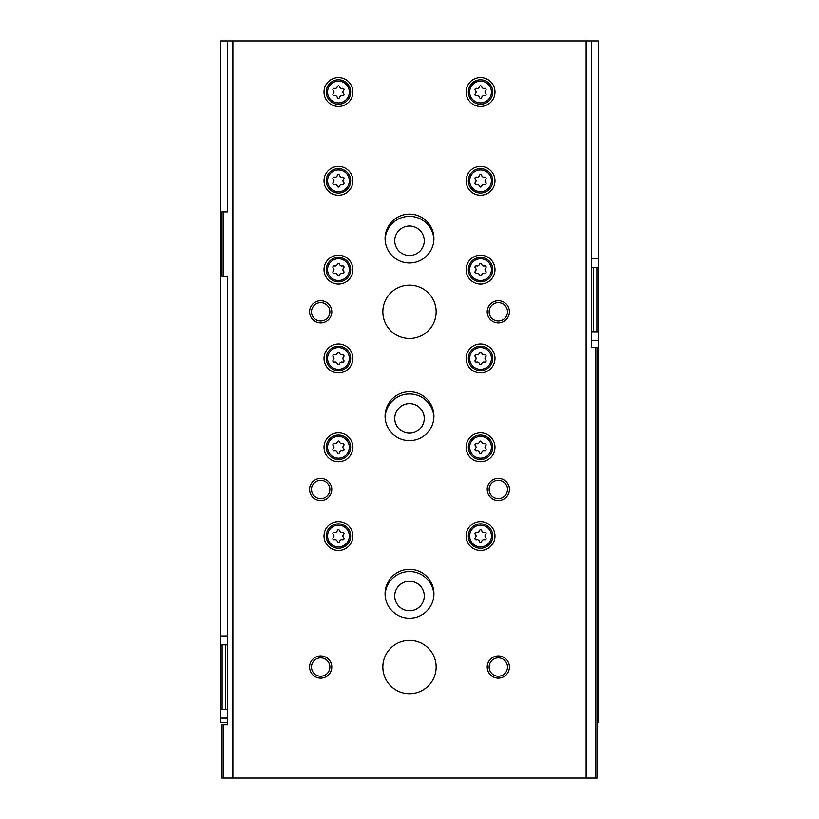 <?xml version="1.0" encoding="UTF-8"?>
<svg xmlns="http://www.w3.org/2000/svg" width="819" height="819" viewBox="0 0 819 819"><rect width="100%" height="100%" fill="white"/><g stroke="black" fill="none" stroke-linecap="round" stroke-linejoin="round"><path stroke-width="1.23" d="M227.621 722.542L220.782 722.542L220.782 709.223L222.113 709.223L222.113 644.84L220.782 644.84L220.782 709.223M597.102 722.542L598.218 722.542L598.218 331.797L596.887 331.797L596.887 267.403L598.218 267.403L598.218 40.95L220.782 40.95L220.782 644.84M227.621 644.84L225.532 644.84L225.532 709.223L222.113 709.223M227.621 709.223L225.532 709.223M222.113 644.84L225.532 644.84M598.218 267.403L598.218 331.797M596.887 267.403L593.468 267.403L593.468 331.797L596.887 331.797M591.379 331.797L593.468 331.797M591.379 267.403L593.468 267.403M385.104 417.27A24.427 24.427 0 0 1 409.5 393.959A24.427 24.427 0 0 1 433.896 417.27M385.104 239.66A24.427 24.427 0 0 1 409.5 216.349A24.427 24.427 0 0 1 433.896 239.66M385.104 594.881A24.427 24.427 0 0 1 409.5 571.57A24.427 24.427 0 0 1 433.896 594.881M409.5 581.234A14.762 14.762 0 0 1 422.276 603.378A14.762 14.762 0 0 1 396.724 603.378A14.762 14.762 0 0 1 409.5 581.234M409.5 226.013A14.762 14.762 0 0 1 422.276 248.147A14.762 14.762 0 0 1 396.724 248.147A14.762 14.762 0 0 1 409.5 226.013M409.5 403.624A14.762 14.762 0 0 1 422.276 425.757A14.762 14.762 0 0 1 396.724 425.757A14.762 14.762 0 0 1 409.5 403.624M227.447 644.84L227.621 640.397M591.379 40.95L591.379 347.338L597.102 347.338L597.102 778.05L221.898 778.05L221.898 724.764L223.229 724.764L223.229 778.05M595.771 347.338L595.771 778.05M586.117 40.95L586.117 778.05M221.898 211.906L221.898 276.29L223.229 276.29L223.229 211.906L221.898 211.906M223.229 276.29L227.621 276.29L227.621 724.764L223.229 724.764M232.883 40.95L232.883 778.05M227.621 40.95L227.621 211.906L223.229 211.906M338.452 521.621A14.435 14.435 0 0 1 350.952 543.263A14.435 14.435 0 0 1 325.952 543.263A14.435 14.435 0 0 1 338.452 521.621M480.548 77.58A14.435 14.435 0 0 1 493.048 99.232A14.435 14.435 0 0 1 468.048 99.232A14.435 14.435 0 0 1 480.548 77.58M480.548 166.39A14.435 14.435 0 0 1 493.048 188.032A14.435 14.435 0 0 1 468.048 188.032A14.435 14.435 0 0 1 480.548 166.39M338.452 432.811A14.435 14.435 0 0 1 350.952 454.463A14.435 14.435 0 0 1 325.952 454.463A14.435 14.435 0 0 1 338.452 432.811M338.452 344A14.435 14.435 0 0 1 350.952 365.653A14.435 14.435 0 0 1 325.952 365.653A14.435 14.435 0 0 1 338.452 344M338.452 255.2A14.435 14.435 0 0 1 350.952 276.842A14.435 14.435 0 0 1 325.952 276.842A14.435 14.435 0 0 1 338.452 255.2M338.452 166.39A14.435 14.435 0 0 1 350.952 188.032A14.435 14.435 0 0 1 325.952 188.032A14.435 14.435 0 0 1 338.452 166.39M480.548 255.2A14.435 14.435 0 0 1 493.048 276.842A14.435 14.435 0 0 1 468.048 276.842A14.435 14.435 0 0 1 480.548 255.2M480.548 344A14.435 14.435 0 0 1 493.048 365.653A14.435 14.435 0 0 1 468.048 365.653A14.435 14.435 0 0 1 480.548 344M480.548 432.811A14.435 14.435 0 0 1 493.048 454.463A14.435 14.435 0 0 1 468.048 454.463A14.435 14.435 0 0 1 480.548 432.811M338.452 77.58A14.435 14.435 0 0 1 350.952 99.232A14.435 14.435 0 0 1 325.952 99.232A14.435 14.435 0 0 1 338.452 77.58M480.548 521.621A14.435 14.435 0 0 1 493.048 543.263A14.435 14.435 0 0 1 468.048 543.263A14.435 14.435 0 0 1 480.548 521.621M409.5 391.738A24.427 24.427 0 0 1 430.651 428.368A24.427 24.427 0 0 1 388.349 428.368A24.427 24.427 0 0 1 409.5 391.738M409.5 214.128A24.427 24.427 0 0 1 430.651 250.757A24.427 24.427 0 0 1 388.349 250.757A24.427 24.427 0 0 1 409.5 214.128M409.5 569.348A24.427 24.427 0 0 1 430.651 605.988A24.427 24.427 0 0 1 388.349 605.988A24.427 24.427 0 0 1 409.5 569.348M409.5 285.166A26.638 26.638 0 0 1 432.575 325.133A26.638 26.638 0 0 1 386.425 325.133A26.638 26.638 0 0 1 409.5 285.166M409.5 640.397A26.638 26.638 0 0 1 432.575 680.364A26.638 26.638 0 0 1 386.425 680.364A26.638 26.638 0 0 1 409.5 640.397M320.69 655.937A11.097 11.097 0 0 1 330.303 672.594A11.097 11.097 0 0 1 311.077 672.594A11.097 11.097 0 0 1 320.69 655.937M320.69 478.327A11.097 11.097 0 0 1 330.303 494.973A11.097 11.097 0 0 1 311.077 494.973A11.097 11.097 0 0 1 320.69 478.327M320.69 300.706A11.097 11.097 0 0 1 330.303 317.362A11.097 11.097 0 0 1 311.077 317.362A11.097 11.097 0 0 1 320.69 300.706M498.31 478.327A11.097 11.097 0 0 1 507.923 494.973A11.097 11.097 0 0 1 488.697 494.973A11.097 11.097 0 0 1 498.31 478.327M498.31 300.706A11.097 11.097 0 0 1 507.923 317.362A11.097 11.097 0 0 1 488.697 317.362A11.097 11.097 0 0 1 498.31 300.706M498.31 655.937A11.097 11.097 0 0 1 507.923 672.594A11.097 11.097 0 0 1 488.697 672.594A11.097 11.097 0 0 1 498.31 655.937M591.379 347.338L591.379 342.895M498.31 657.862A9.183 9.183 0 0 1 506.255 671.631A9.183 9.183 0 0 1 490.356 671.631A9.183 9.183 0 0 1 498.31 657.862M498.31 302.631A9.183 9.183 0 0 1 506.255 316.4A9.183 9.183 0 0 1 490.356 316.4A9.183 9.183 0 0 1 498.31 302.631M498.31 480.251A9.183 9.183 0 0 1 506.255 494.011A9.183 9.183 0 0 1 490.356 494.011A9.183 9.183 0 0 1 498.31 480.251M320.69 302.631A9.183 9.183 0 0 1 328.644 316.4A9.183 9.183 0 0 1 312.745 316.4A9.183 9.183 0 0 1 320.69 302.631M320.69 480.251A9.183 9.183 0 0 1 328.644 494.011A9.183 9.183 0 0 1 312.745 494.011A9.183 9.183 0 0 1 320.69 480.251M320.69 657.862A9.183 9.183 0 0 1 328.644 671.631A9.183 9.183 0 0 1 312.745 671.631A9.183 9.183 0 0 1 320.69 657.862M480.548 523.843A12.213 12.213 0 0 1 491.124 542.158A12.213 12.213 0 0 1 469.973 542.158A12.213 12.213 0 0 1 480.548 523.843A12.213 12.213 0 0 1 491.124 542.158A12.213 12.213 0 0 1 469.973 542.158A12.213 12.213 0 0 1 480.548 523.843M476.597 532.37A2.181 2.181 0 0 0 479.34 530.794A1.239 1.239 0 0 1 481.756 530.794A2.181 2.181 0 0 0 484.5 532.37A1.239 1.239 0 0 1 485.708 534.469A2.181 2.181 0 0 0 485.708 537.633A1.239 1.239 0 0 1 484.5 539.731A2.181 2.181 0 0 0 481.756 541.308A1.239 1.239 0 0 1 479.34 541.308A2.181 2.181 0 0 0 476.597 539.731A1.239 1.239 0 0 1 475.389 537.633A2.181 2.181 0 0 0 475.389 534.469A1.239 1.239 0 0 1 476.597 532.37M338.452 79.801A12.213 12.213 0 0 1 349.027 98.116A12.213 12.213 0 0 1 327.876 98.116A12.213 12.213 0 0 1 338.452 79.801A12.213 12.213 0 0 1 349.027 98.116A12.213 12.213 0 0 1 327.876 98.116A12.213 12.213 0 0 1 338.452 79.801M334.5 88.339A2.181 2.181 0 0 0 337.244 86.753A1.239 1.239 0 0 1 339.66 86.753A2.181 2.181 0 0 0 342.403 88.339A1.239 1.239 0 0 1 343.611 90.428A2.181 2.181 0 0 0 343.611 93.601A1.239 1.239 0 0 1 342.403 95.69A2.181 2.181 0 0 0 339.66 97.277A1.239 1.239 0 0 1 337.244 97.277A2.181 2.181 0 0 0 334.5 95.69A1.239 1.239 0 0 1 333.292 93.601A2.181 2.181 0 0 0 333.292 90.428A1.239 1.239 0 0 1 334.5 88.339M480.548 435.032A12.213 12.213 0 0 1 491.124 453.347A12.213 12.213 0 0 1 469.973 453.347A12.213 12.213 0 0 1 480.548 435.032A12.213 12.213 0 0 1 491.124 453.347A12.213 12.213 0 0 1 469.973 453.347A12.213 12.213 0 0 1 480.548 435.032M476.597 443.57A2.181 2.181 0 0 0 479.34 441.984A1.239 1.239 0 0 1 481.756 441.984A2.181 2.181 0 0 0 484.5 443.57A1.239 1.239 0 0 1 485.708 445.659A2.181 2.181 0 0 0 485.708 448.822A1.239 1.239 0 0 1 484.5 450.921A2.181 2.181 0 0 0 481.756 452.508A1.239 1.239 0 0 1 479.34 452.508A2.181 2.181 0 0 0 476.597 450.921A1.239 1.239 0 0 1 475.389 448.822A2.181 2.181 0 0 0 475.389 445.659A1.239 1.239 0 0 1 476.597 443.57M480.548 346.222A12.213 12.213 0 0 1 491.124 364.537A12.213 12.213 0 0 1 469.973 364.537A12.213 12.213 0 0 1 480.548 346.222A12.213 12.213 0 0 1 491.124 364.537A12.213 12.213 0 0 1 469.973 364.537A12.213 12.213 0 0 1 480.548 346.222M476.597 354.76A2.181 2.181 0 0 0 479.34 353.173A1.239 1.239 0 0 1 481.756 353.173A2.181 2.181 0 0 0 484.5 354.76A1.239 1.239 0 0 1 485.708 356.849A2.181 2.181 0 0 0 485.708 360.022A1.239 1.239 0 0 1 484.5 362.111A2.181 2.181 0 0 0 481.756 363.697A1.239 1.239 0 0 1 479.34 363.697A2.181 2.181 0 0 0 476.597 362.111A1.239 1.239 0 0 1 475.389 360.022A2.181 2.181 0 0 0 475.389 356.849A1.239 1.239 0 0 1 476.597 354.76M480.548 257.422A12.213 12.213 0 0 1 491.124 275.737A12.213 12.213 0 0 1 469.973 275.737A12.213 12.213 0 0 1 480.548 257.422A12.213 12.213 0 0 1 491.124 275.737A12.213 12.213 0 0 1 469.973 275.737A12.213 12.213 0 0 1 480.548 257.422M476.597 265.95A2.181 2.181 0 0 0 479.34 264.373A1.239 1.239 0 0 1 481.756 264.373A2.181 2.181 0 0 0 484.5 265.95A1.239 1.239 0 0 1 485.708 268.048A2.181 2.181 0 0 0 485.708 271.212A1.239 1.239 0 0 1 484.5 273.311A2.181 2.181 0 0 0 481.756 274.887A1.239 1.239 0 0 1 479.34 274.887A2.181 2.181 0 0 0 476.597 273.311A1.239 1.239 0 0 1 475.389 271.212A2.181 2.181 0 0 0 475.389 268.048A1.239 1.239 0 0 1 476.597 265.95M338.452 168.612A12.213 12.213 0 0 1 349.027 186.927A12.213 12.213 0 0 1 327.876 186.927A12.213 12.213 0 0 1 338.452 168.612A12.213 12.213 0 0 1 349.027 186.927A12.213 12.213 0 0 1 327.876 186.927A12.213 12.213 0 0 1 338.452 168.612M334.5 177.139A2.181 2.181 0 0 0 337.244 175.563A1.239 1.239 0 0 1 339.66 175.563A2.181 2.181 0 0 0 342.403 177.139A1.239 1.239 0 0 1 343.611 179.238A2.181 2.181 0 0 0 343.611 182.402A1.239 1.239 0 0 1 342.403 184.5A2.181 2.181 0 0 0 339.66 186.077A1.239 1.239 0 0 1 337.244 186.077A2.181 2.181 0 0 0 334.5 184.5A1.239 1.239 0 0 1 333.292 182.402A2.181 2.181 0 0 0 333.292 179.238A1.239 1.239 0 0 1 334.5 177.139M338.452 257.422A12.213 12.213 0 0 1 349.027 275.737A12.213 12.213 0 0 1 327.876 275.737A12.213 12.213 0 0 1 338.452 257.422A12.213 12.213 0 0 1 349.027 275.737A12.213 12.213 0 0 1 327.876 275.737A12.213 12.213 0 0 1 338.452 257.422M334.5 265.95A2.181 2.181 0 0 0 337.244 264.373A1.239 1.239 0 0 1 339.66 264.373A2.181 2.181 0 0 0 342.403 265.95A1.239 1.239 0 0 1 343.611 268.048A2.181 2.181 0 0 0 343.611 271.212A1.239 1.239 0 0 1 342.403 273.311A2.181 2.181 0 0 0 339.66 274.887A1.239 1.239 0 0 1 337.244 274.887A2.181 2.181 0 0 0 334.5 273.311A1.239 1.239 0 0 1 333.292 271.212A2.181 2.181 0 0 0 333.292 268.048A1.239 1.239 0 0 1 334.5 265.95M338.452 346.222A12.213 12.213 0 0 1 349.027 364.537A12.213 12.213 0 0 1 327.876 364.537A12.213 12.213 0 0 1 338.452 346.222A12.213 12.213 0 0 1 349.027 364.537A12.213 12.213 0 0 1 327.876 364.537A12.213 12.213 0 0 1 338.452 346.222M334.5 354.76A2.181 2.181 0 0 0 337.244 353.173A1.239 1.239 0 0 1 339.66 353.173A2.181 2.181 0 0 0 342.403 354.76A1.239 1.239 0 0 1 343.611 356.849A2.181 2.181 0 0 0 343.611 360.022A1.239 1.239 0 0 1 342.403 362.111A2.181 2.181 0 0 0 339.66 363.697A1.239 1.239 0 0 1 337.244 363.697A2.181 2.181 0 0 0 334.5 362.111A1.239 1.239 0 0 1 333.292 360.022A2.181 2.181 0 0 0 333.292 356.849A1.239 1.239 0 0 1 334.5 354.76M338.452 435.032A12.213 12.213 0 0 1 349.027 453.347A12.213 12.213 0 0 1 327.876 453.347A12.213 12.213 0 0 1 338.452 435.032A12.213 12.213 0 0 1 349.027 453.347A12.213 12.213 0 0 1 327.876 453.347A12.213 12.213 0 0 1 338.452 435.032M334.5 443.57A2.181 2.181 0 0 0 337.244 441.984A1.239 1.239 0 0 1 339.66 441.984A2.181 2.181 0 0 0 342.403 443.57A1.239 1.239 0 0 1 343.611 445.659A2.181 2.181 0 0 0 343.611 448.822A1.239 1.239 0 0 1 342.403 450.921A2.181 2.181 0 0 0 339.66 452.508A1.239 1.239 0 0 1 337.244 452.508A2.181 2.181 0 0 0 334.5 450.921A1.239 1.239 0 0 1 333.292 448.822A2.181 2.181 0 0 0 333.292 445.659A1.239 1.239 0 0 1 334.5 443.57M480.548 168.612A12.213 12.213 0 0 1 491.124 186.927A12.213 12.213 0 0 1 469.973 186.927A12.213 12.213 0 0 1 480.548 168.612A12.213 12.213 0 0 1 491.124 186.927A12.213 12.213 0 0 1 469.973 186.927A12.213 12.213 0 0 1 480.548 168.612M476.597 177.139A2.181 2.181 0 0 0 479.34 175.563A1.239 1.239 0 0 1 481.756 175.563A2.181 2.181 0 0 0 484.5 177.139A1.239 1.239 0 0 1 485.708 179.238A2.181 2.181 0 0 0 485.708 182.402A1.239 1.239 0 0 1 484.5 184.5A2.181 2.181 0 0 0 481.756 186.077A1.239 1.239 0 0 1 479.34 186.077A2.181 2.181 0 0 0 476.597 184.5A1.239 1.239 0 0 1 475.389 182.402A2.181 2.181 0 0 0 475.389 179.238A1.239 1.239 0 0 1 476.597 177.139M480.548 79.801A12.213 12.213 0 0 1 491.124 98.116A12.213 12.213 0 0 1 469.973 98.116A12.213 12.213 0 0 1 480.548 79.801A12.213 12.213 0 0 1 491.124 98.116A12.213 12.213 0 0 1 469.973 98.116A12.213 12.213 0 0 1 480.548 79.801M476.597 88.339A2.181 2.181 0 0 0 479.34 86.753A1.239 1.239 0 0 1 481.756 86.753A2.181 2.181 0 0 0 484.5 88.339A1.239 1.239 0 0 1 485.708 90.428A2.181 2.181 0 0 0 485.708 93.601A1.239 1.239 0 0 1 484.5 95.69A2.181 2.181 0 0 0 481.756 97.277A1.239 1.239 0 0 1 479.34 97.277A2.181 2.181 0 0 0 476.597 95.69A1.239 1.239 0 0 1 475.389 93.601A2.181 2.181 0 0 0 475.389 90.428A1.239 1.239 0 0 1 476.597 88.339M338.452 523.843A12.213 12.213 0 0 1 349.027 542.158A12.213 12.213 0 0 1 327.876 542.158A12.213 12.213 0 0 1 338.452 523.843A12.213 12.213 0 0 1 349.027 542.158A12.213 12.213 0 0 1 327.876 542.158A12.213 12.213 0 0 1 338.452 523.843M334.5 532.37A2.181 2.181 0 0 0 337.244 530.794A1.239 1.239 0 0 1 339.66 530.794A2.181 2.181 0 0 0 342.403 532.37A1.239 1.239 0 0 1 343.611 534.469A2.181 2.181 0 0 0 343.611 537.633A1.239 1.239 0 0 1 342.403 539.731A2.181 2.181 0 0 0 339.66 541.308A1.239 1.239 0 0 1 337.244 541.308A2.181 2.181 0 0 0 334.5 539.731A1.239 1.239 0 0 1 333.292 537.633A2.181 2.181 0 0 0 333.292 534.469A1.239 1.239 0 0 1 334.5 532.37M591.379 258.528L598.218 258.528M591.379 340.673L598.218 340.673M227.621 635.953L220.782 635.953M227.621 718.109L220.782 718.109M480.548 525.174A10.882 10.882 0 0 1 489.967 541.492A10.882 10.882 0 0 1 471.12 541.492A10.882 10.882 0 0 1 480.548 525.174M338.452 81.132A10.882 10.882 0 0 1 347.88 97.451A10.882 10.882 0 0 1 329.033 97.451A10.882 10.882 0 0 1 338.452 81.132M480.548 436.363A10.882 10.882 0 0 1 489.967 452.682A10.882 10.882 0 0 1 471.12 452.682A10.882 10.882 0 0 1 480.548 436.363M480.548 347.553A10.882 10.882 0 0 1 489.967 363.871A10.882 10.882 0 0 1 471.12 363.871A10.882 10.882 0 0 1 480.548 347.553M480.548 258.753A10.882 10.882 0 0 1 489.967 275.071A10.882 10.882 0 0 1 471.12 275.071A10.882 10.882 0 0 1 480.548 258.753M338.452 169.942A10.882 10.882 0 0 1 347.88 186.261A10.882 10.882 0 0 1 329.033 186.261A10.882 10.882 0 0 1 338.452 169.942M338.452 258.753A10.882 10.882 0 0 1 347.88 275.071A10.882 10.882 0 0 1 329.033 275.071A10.882 10.882 0 0 1 338.452 258.753M338.452 347.553A10.882 10.882 0 0 1 347.88 363.871A10.882 10.882 0 0 1 329.033 363.871A10.882 10.882 0 0 1 338.452 347.553M338.452 436.363A10.882 10.882 0 0 1 347.88 452.682A10.882 10.882 0 0 1 329.033 452.682A10.882 10.882 0 0 1 338.452 436.363M480.548 169.942A10.882 10.882 0 0 1 489.967 186.261A10.882 10.882 0 0 1 471.12 186.261A10.882 10.882 0 0 1 480.548 169.942M480.548 81.132A10.882 10.882 0 0 1 489.967 97.451A10.882 10.882 0 0 1 471.12 97.451A10.882 10.882 0 0 1 480.548 81.132M338.452 525.174A10.882 10.882 0 0 1 347.88 541.492A10.882 10.882 0 0 1 329.033 541.492A10.882 10.882 0 0 1 338.452 525.174"/></g></svg>
